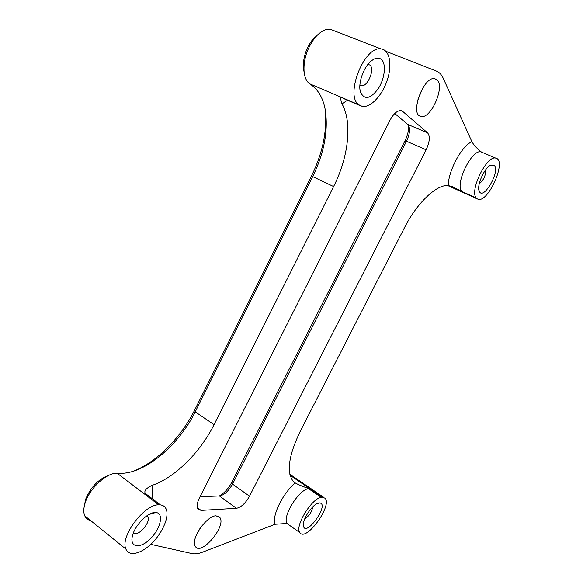 <?xml version="1.0" encoding="UTF-8"?>
<svg xmlns="http://www.w3.org/2000/svg" width="583" height="583" viewBox="0 0 583 583"><rect width="100%" height="100%" fill="white"/><g stroke="black" fill="none" stroke-linecap="round" stroke-linejoin="round"><path stroke-width="0.87" d="M289.86 474.285L323.725 497.328M90.547 520.502C87.844 519.927 85.912 518.367 84.768 515.831C83.318 512.391 83.5 507.931 85.293 502.459C89.68 488.649 105.45 473.775 115.849 473.258L123.611 473.221C148.337 471.253 179.921 443.146 195.218 411.853L312.75 176.46C324.228 152.819 328.389 130.556 325.241 109.67C322.946 97.39 317.699 88.747 309.515 83.726C306.738 81.569 304.96 77.976 304.195 72.955C303.073 60.676 306.6 49.016 314.762 37.968C319.972 31.774 325.103 28.851 330.138 29.201L334.547 30.906M317.662 34.805L312.466 39.731C305.63 48.979 302.679 58.759 303.619 69.085L304.195 72.955M325.117 109.028C327.398 130.381 322.851 152.717 311.482 176.03L194.62 410.148C181.306 437.09 156.74 462.173 133.514 471.166M109.196 475.16C98.68 478.862 90.824 486.907 85.628 499.296L84.367 505.745M447.897 185.525L477.922 199.167C488.037 203.569 507.203 160.31 495.907 158.197C487.009 154.663 469.213 190.809 476.26 197.95L461.831 191.443C454.536 184.221 472.099 148.337 481.237 151.981L482.192 152.382M481.485 152.083L480.173 151.07C476.165 147.645 473.411 144.504 471.895 141.662L443.175 78.144C441.571 74.617 439.312 72.256 436.39 71.082L385.931 51.297M309.515 83.726L358.888 104.802C344.655 95.991 364.047 45.889 380.888 48.885C389.706 49.533 392.468 64.713 387.214 80.206C382.105 95.721 370.329 108.132 362.109 106.332L358.888 104.802M343.227 98.41L360.236 105.669M342.294 98.01C340.304 96.501 340.202 98.454 341.995 103.869L347.475 100.218M311.482 176.03L333.6 186.538C348.364 157.548 352.628 122.634 341.995 103.869M333.6 186.538L214.056 424.65L195.218 411.853L194.62 410.148M151.959 498.02C152.986 493.094 152.914 488.911 151.733 485.486C174.565 478.111 200.333 452.321 214.056 424.65M151.733 485.486C146.049 488.365 143.892 491.003 145.269 493.407L160.391 504.885L158.707 504.834C144.176 504.266 119.741 536.972 125.921 549.099C129.047 557.1 141.851 553.661 152.549 542.584C163.306 531.63 169.646 515.722 165.944 508.638C164.814 506.459 162.963 505.213 160.391 504.885M117.081 473.199L158.707 504.834M408.676 125.658C408.851 130.417 407.59 135.548 404.886 141.035L231.823 482.258C228.449 488.576 224.287 493.152 219.346 495.98M368.026 64.305L369.943 65.085C375.131 69.078 367.53 87.282 361.394 85.657L359.9 84.921M146.799 515.853L147.834 516.997C151.077 522.521 137.413 537.606 133.463 532.775M200.064 496.694L219.448 495.973C224.193 495.105 228.551 491.148 232.53 484.116L406.489 141.246C409.288 135.394 410.126 130.461 409.018 126.453L407.692 124.398L394.749 113.51M236.479 508.303L201.062 510.395L197.826 508.879C196.537 506.481 197.039 502.91 199.328 498.152L389.961 120.287C393.663 113.525 397.409 110.311 401.191 110.639L402.707 111.404L427.63 132.888C430.254 136.284 429.758 141.924 426.137 149.816L249.517 496.177C245.501 503.289 241.158 507.327 236.479 508.303L219.448 495.973M485.646 169.85C485.836 175.519 483.701 180.154 479.241 183.762M312.699 506.904C311.839 512.071 309.201 516.013 304.785 518.739M381.522 59.575C378.549 57.061 374.833 57.79 370.38 61.754C362.932 68.437 357.867 84.222 360.505 92.15C364.484 100.218 370.416 99.037 378.301 88.616C384.729 78.771 386.463 64.094 381.522 59.575M154.867 512.515C147.346 512.523 134.615 525.735 132.414 536.039C129.404 547.933 140.576 549.033 150.676 538.466C160.886 528.242 164.042 512.865 155.778 512.515L154.867 512.515M319.28 502.94C313.858 502.699 302.584 518.367 303.335 525.181C304.566 539.319 330.393 503.785 319.579 502.932L319.28 502.94M322.282 497.146L325.074 498.239C332.536 505.578 306.097 542.081 299.932 532.709C294.284 526.952 311.337 498.647 321.233 497.292L322.282 497.146L290.108 475.32M494.187 165.273L490.777 165.113C484.342 167.678 476.296 186.115 479.292 191.311C483.336 201.04 500.673 170.739 494.187 165.273M476.916 198.621L476.26 197.95M202.607 525.006L199.67 528.97M422.748 88.011L417.486 100.874M288.928 524.889L287.324 523.753C281.494 517.886 298.43 489.822 308.487 488.641C308.545 488.452 299.115 485.296 295.282 482.943C282.726 493.269 271.532 516.305 275.103 524.27L284.752 523.614L287.718 524.03M308.487 488.641L321.233 497.292M471.895 141.662C461.627 146.063 448.422 170.586 448.21 185.54L452.35 186.662L461.831 191.443M448.21 185.54C436.572 184.337 417.005 202.797 404.303 228.026L300.114 431.573C288.825 455.155 286.413 471.596 292.877 480.895L295.282 482.943M275.103 524.27L202.41 552.225C198.402 553.755 194.89 554.2 191.88 553.558L150.757 544.34M437.133 79.922C445.172 86.969 430.64 119.544 420.992 116.374C409.39 115.048 423.44 75.958 434.736 78.669L437.133 79.922M215.994 515.809L219.886 517.522C226.634 526.245 200.669 556.801 195.247 546.227C190.298 539.443 206.615 515.62 215.994 515.809M404.886 141.035L406.489 141.246L426.137 149.816M231.823 482.258L232.53 484.116L249.517 496.177M197.302 507.611L201.062 510.395M400.703 110.566L402.707 111.404M407.692 124.398L427.63 132.888M312.466 39.731L314.762 37.968M85.628 499.296L85.293 502.459M447.686 185.525L477.309 198.898M480.173 151.063L481.237 151.981L495.907 158.197M330.138 29.201L380.888 48.885M360.207 85.169L361.394 85.657M146.566 516.013L147.834 516.997M359.981 89.534L360.505 92.15M148.993 514.468L155.778 512.515M316.948 503.661L319.579 502.932M478.811 189.541L479.292 191.311M84.768 515.831L125.921 549.099M299.932 532.709L287.324 523.753L284.752 523.614M419.68 115.82L420.992 116.374M217.78 515.97L219.886 517.522"/></g></svg>
